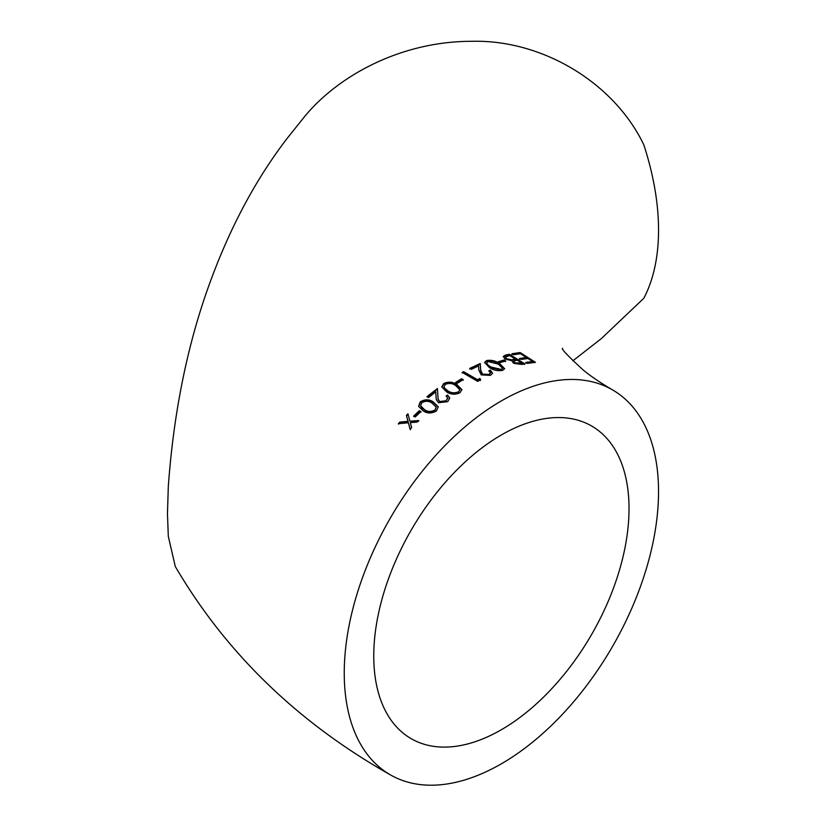 <?xml version="1.0" encoding="UTF-8"?>
<svg xmlns="http://www.w3.org/2000/svg" width="826" height="826" viewBox="0 0 826 826"><rect width="100%" height="100%" fill="white"/><g stroke="black" fill="none" stroke-linecap="round" stroke-linejoin="round"><path stroke-width="1.24" d="M572.852 360.838L601.307 338.629L643.784 298.32A222.235 128.309 -120 0 0 643.784 144.777C613.986 82.507 542.073 39.452 471.791 41.3C401.653 41.259 338.99 75.042 304.866 116.249L287.624 137.787C253.221 182.391 225.426 236.122 204.218 298.95C185.2 355.882 173.233 418.379 168.308 486.442L167.461 513.586L168.308 536.332L175.298 566.533C225.932 652.943 297.597 722.368 390.275 774.798A222.235 128.309 120 0 0 612.51 646.49A222.235 128.309 120 0 0 612.51 389.872A222.235 128.309 120 0 0 501.392 400.878A222.235 128.309 120 0 0 344.246 673.066A222.235 128.309 120 0 0 390.275 774.798M519.502 358.474L526.327 357.503L520.432 353.714L513.596 354.736L512.027 353.735L520.143 352.547L535.485 362.346L527.391 363.388L525.811 362.418L532.636 361.489L527.907 358.505L521.082 359.465L519.502 358.474M471.347 369.325L469.757 368.396L480.257 363.502L480.68 369.976L482.508 374.147L488.992 374.415L490.479 372.66L488.982 370.719L490.365 370.131L492.575 373.176L490.499 375.376L481.238 374.901L478.812 370.12L478.543 365.897L471.347 369.325M489.353 367.539L484.614 362.459L486.514 360.58C491.284 359.764 495.683 360.797 499.709 363.677L504.603 368.644L502.766 370.327C497.985 371.246 493.504 370.316 489.353 367.539M498.305 361.736L504.087 359.981L505.677 360.952L499.885 362.697L498.305 361.736M521.918 364.421L513.421 363.172L511.852 360.735L505.058 359.031L503.313 356.45L505.429 355.118L509.415 354.24L524.778 363.853L521.918 364.421M480.577 379.836L477.707 381.385L462.209 372.412L463.592 371.638L477.511 379.702L479.896 378.442L480.577 379.836M455.642 382.407L461.6 378.721L463.19 379.64L457.232 383.316L455.642 382.407M446.536 391.844L441.796 386.888L443.727 383.481C448.549 381.395 452.989 381.788 457.026 384.648L461.899 389.655L459.999 392.732C455.178 394.9 450.686 394.601 446.536 391.844M428.642 397.492L427.052 396.614L437.419 388.509L438.131 399.237L439.742 401.56L446.195 400.713L447.671 397.915L446.174 395.995L447.547 394.973L449.757 398.049L447.713 401.663L438.503 402.737L436.314 399.639L435.725 391.865L428.642 397.492M423.211 410.894L418.575 406.34L420.269 401.808C424.987 399.092 429.365 399.165 433.413 402.035L438.245 406.784L436.5 410.852C431.781 413.64 427.352 413.661 423.211 410.894M413.65 416.087L419.319 410.708L420.899 411.575L415.23 416.954L413.65 416.087M398.359 423.686L399.877 422.076L408.003 421.353L406.392 415.364L407.951 413.826L409.923 421.198L418.658 420.558L417.099 422.096L410.305 422.613L411.658 427.651L410.13 429.252L408.385 422.778L398.359 423.686M373.755 656.02A180.502 104.21 120 0 0 411.141 738.65A180.502 104.21 120 0 0 591.643 634.44A180.502 104.21 120 0 0 591.643 426.01A180.502 104.21 120 0 0 501.392 434.951A180.502 104.21 120 0 0 373.755 656.02M408.137 414.311L406.588 415.85L408.209 421.828L399.877 422.076M400.094 422.54L398.586 424.151M410.346 429.716L408.385 422.778M418.844 421.043L409.923 421.198M421.064 412.081L419.319 410.708M419.474 411.214L413.836 416.572M438.296 407.053L433.536 402.572C429.489 399.712 425.122 399.629 420.413 402.334L420.269 401.808M433.536 402.572L433.413 402.035M420.413 402.334L418.658 406.599M436.138 407.239L435.003 410.522C431.275 412.504 427.847 412.391 424.709 410.202L421.394 407.548L420.713 406.062M434.868 409.995C431.131 411.988 427.692 411.885 424.554 409.686L420.62 405.803L421.807 402.727C425.586 400.713 429.004 400.858 432.06 403.16L436.087 406.97L435.003 410.522M424.709 410.202L424.554 409.686M421.394 407.548L421.239 407.032M437.501 389.077L427.176 397.151M436.376 399.898L435.725 391.865M449.778 398.328L447.547 394.973M447.63 395.54L446.257 396.563M447.682 398.194L446.195 400.713M446.288 401.271L439.855 402.107L439.742 401.56M439.855 402.107L438.193 399.495M461.899 389.955L457.057 385.236C453.02 382.376 448.59 381.984 443.779 384.069L443.727 383.481M457.057 385.236L457.026 384.648M443.779 384.069L441.848 387.177M459.7 389.851L458.42 392.443C454.599 393.95 451.13 393.61 447.991 391.431L444.677 388.819L444.006 387.074M458.368 391.854C454.537 393.372 451.058 393.031 447.919 390.853L444.615 388.241L443.944 386.785L445.266 384.41C449.127 382.882 452.586 383.264 455.642 385.556L459.71 389.562L458.42 392.443M447.991 391.431L447.919 390.853M444.677 388.819L444.615 388.241M463.2 380.249L461.6 378.721M461.61 379.33L455.673 383.006M480.546 380.466L479.896 378.442M479.865 379.062L477.49 380.321L477.511 379.702M477.49 380.321L463.582 372.258L463.592 371.638M463.582 372.258L462.199 373.032M524.593 364.524L509.219 354.901L509.415 354.24M509.219 354.901L505.264 355.779L505.429 355.118M505.264 355.779L503.313 356.791M521.887 363.141L519.926 364.173L514.557 363.492L513.689 361.416L516.952 360.084L521.887 363.141L514.722 362.831L513.689 361.416M515.383 359.093L515.197 359.764L511.397 360.456L506.235 359.341L505.336 357.173L509.673 355.51L515.383 359.093L511.573 359.785L506.39 358.68L505.336 357.173M511.397 360.456L511.573 359.785M506.235 359.341L506.39 358.68M519.926 364.173L520.101 363.502M514.557 363.492L514.722 362.831M505.522 361.612L503.943 360.642L504.087 359.981M503.943 360.642L498.181 362.397M504.5 368.964L499.585 364.338C495.559 361.458 491.16 360.425 486.411 361.23L486.514 360.58M499.585 364.338L499.709 363.677M486.411 361.23L484.604 362.79M502.322 368.448L501.031 370.058L490.644 367.632L487.33 365.071L486.772 363.264M501.134 369.408L490.727 366.981L487.423 364.421L486.751 362.934L488.052 361.551L498.357 364.142L502.435 368.128L501.031 370.058M490.644 367.632L490.727 366.981M487.33 365.071L487.423 364.421M490.376 373.001L488.93 375.056L482.456 374.777L480.629 370.606L480.174 364.142L469.726 369.026M480.174 364.142L480.257 363.502M492.482 373.497L490.365 370.131M490.283 370.771L488.909 371.359M488.93 375.056L488.992 374.415M482.456 374.777L482.508 374.147M519.306 359.145L526.1 358.174L526.327 357.503M525.615 363.089L532.409 362.16L532.636 361.489M534.36 362.459L519.915 353.218L520.143 352.547M519.915 353.218L511.831 354.406M436.138 397.709L436.035 397.151M514.33 359.95L514.505 359.279M480.629 370.606L480.68 369.976M612.51 389.872C600.574 382.882 590.848 376.305 583.321 370.12C568.082 356.12 561.153 348.851 562.537 348.314M436.087 406.97L436.221 407.517M447.754 398.483L447.671 397.915M438.234 399.774L438.131 399.237M459.71 389.562L459.752 390.151M443.944 386.785L444.006 387.353M502.435 368.128L502.322 368.788M486.751 362.934L486.659 363.574M490.407 373.311L490.479 372.66"/></g></svg>
